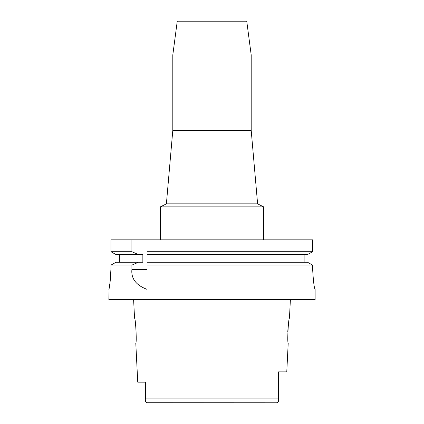 <?xml version="1.0" encoding="UTF-8"?>
<svg xmlns="http://www.w3.org/2000/svg" width="424" height="424" viewBox="0 0 424 424"><rect width="100%" height="100%" fill="white"/><g stroke="black" fill="none" stroke-linecap="round" stroke-linejoin="round"><path stroke-width="0.64" d="M146.9 402.752L276.676 402.8L278.329 401.517M155.544 402.8L147.324 402.8C145.882 402.408 145.262 401.406 145.48 399.8L145.48 399.715M145.48 387.759L145.48 393.329M145.48 382.172L137.742 382.172L145.48 382.172L145.48 398.883L278.52 398.878L278.52 389.921L278.52 399.191M268.456 402.8L276.676 402.8C278.118 402.408 278.738 401.406 278.52 399.8L278.52 399.498M145.538 400.908L145.856 401.941M146.121 402.307L146.476 402.583M278.52 399.18L278.52 399.8M137.742 382.172L135.781 342.984C136.92 343.71 135.59 317.496 134.546 318.228L133.618 299.667M135.192 321.662L135.918 327.18M135.94 327.423L136.215 337.122M290.382 299.667L289.454 318.228C288.426 317.417 287.075 343.763 288.219 342.984L286.772 371.859L278.52 371.859L278.52 398.878M287.785 331.642L288.097 327.031M172.807 54.956L251.194 54.956L246.747 21.2L177.253 21.2L172.807 54.956L172.807 130.343L251.194 130.343L257.607 203.843L166.393 203.843L160.431 206.843L160.431 239.846M257.607 203.843L263.569 206.843L160.431 206.843M307.575 262.276L312.61 265.111L307.575 262.276L147.027 262.276L147.027 251.713L312.61 251.713L312.61 239.846L110.95 239.846L110.95 251.713L115.959 254.543L110.95 251.713L131.906 251.713L138.33 254.543L142.851 254.543L142.851 262.276L115.959 262.276L110.95 265.111L115.959 262.276M147.027 251.713L147.027 239.846M147.027 262.276L147.027 289.311M147.027 252.672L147.027 253.621M147.027 263.214L147.027 265.111L312.61 265.111L312.61 268.726C313.331 281.186 314.163 288.06 315.117 289.354C314.179 288.15 313.341 281.271 312.61 268.726M312.61 239.846L312.61 251.713L307.575 254.543L312.61 251.713M304.13 254.543L304.13 262.276M119.383 262.276L119.383 254.543M110.95 268.726C110.251 281.239 109.556 288.113 108.867 289.354C109.556 288.108 110.251 281.234 110.95 268.726L110.95 265.111L131.906 265.111L131.906 269.473C131.005 278.594 136.046 285.219 147.027 289.354M131.906 239.846L131.906 251.713M121.243 265.111L131.906 265.111L138.33 262.276M315.117 289.354L315.133 299.667L108.867 299.667L109.095 288.156M109.18 287.705L109.747 284.34M110.145 281.488L110.664 276.321M147.027 254.543L307.575 254.543M115.959 254.543L138.33 254.543M131.906 269.473L147.027 269.473M251.194 54.956L251.194 130.343M172.807 130.343L166.393 203.843M263.569 206.843L263.569 239.846"/></g></svg>
